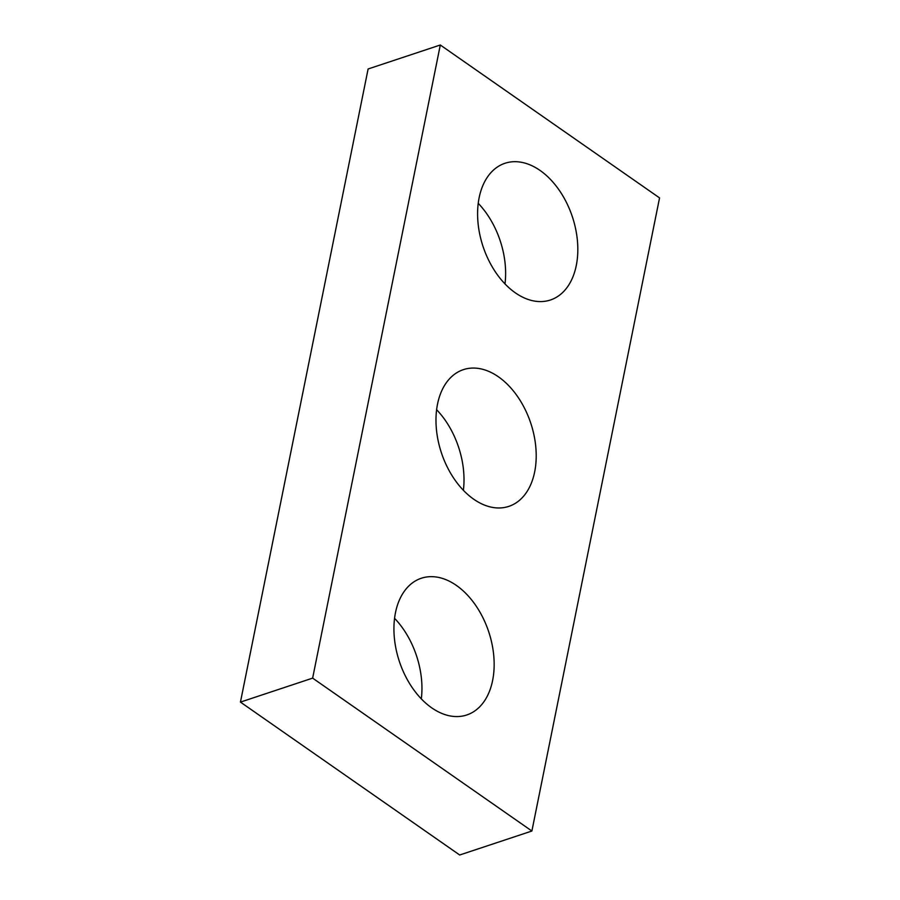 <?xml version="1.0" encoding="UTF-8"?>
<svg xmlns="http://www.w3.org/2000/svg" width="900" height="900" viewBox="0 0 900 900"><rect width="100%" height="100%" fill="white"/><g stroke="black" fill="none" stroke-linecap="round" stroke-linejoin="round"><path stroke-width="1.35" d="M240.446 702.101L368.111 68.974L440.303 45L659.554 197.899L531.889 831.026L459.697 855L240.446 702.101L312.637 678.127L440.303 45M312.637 678.127L531.889 831.026M515.363 292.849A72.045 47.07 71.6 0 0 550.406 300.004A72.045 47.07 71.6 0 0 572.377 216.799A72.045 47.07 71.6 0 0 505.001 163.271A72.045 47.07 71.6 0 0 477.9 221.468A72.045 47.07 71.6 0 0 515.363 292.849M504.99 283.905A72.045 47.07 71.6 0 0 478.238 203.333M473.749 499.23A72.045 47.07 71.6 0 0 508.804 506.385A72.045 47.07 71.6 0 0 530.764 423.18A72.045 47.07 71.6 0 0 463.387 369.641A72.045 47.07 71.6 0 0 436.286 427.849A72.045 47.07 71.6 0 0 473.749 499.23M463.376 490.286A72.045 47.07 71.6 0 0 436.624 409.714M431.696 707.827A72.045 47.07 71.6 0 0 466.74 714.982A72.045 47.07 71.6 0 0 488.711 631.778A72.045 47.07 71.6 0 0 421.335 578.239A72.045 47.07 71.6 0 0 394.234 636.446A72.045 47.07 71.6 0 0 431.696 707.827M421.312 698.884A72.045 47.07 71.6 0 0 394.56 618.311"/></g></svg>
